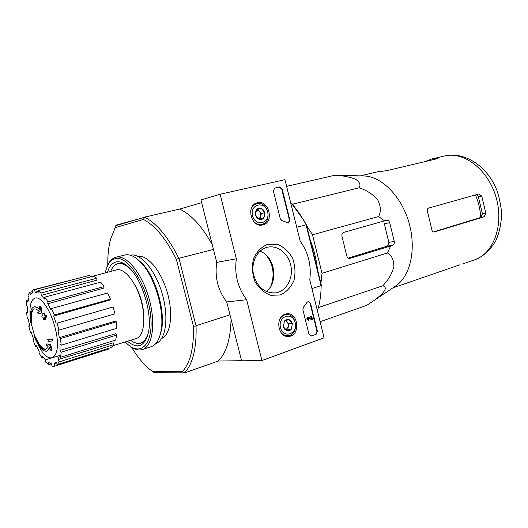 <?xml version="1.0" encoding="UTF-8"?>
<svg xmlns="http://www.w3.org/2000/svg" width="528" height="528" viewBox="0 0 528 528"><rect width="100%" height="100%" fill="white"/><g stroke="black" fill="none" stroke-linecap="round" stroke-linejoin="round"><path stroke-width="0.79" d="M306.649 225.694L312.51 234.782L322.014 273.299L320.925 283.503M291.337 203.32L292.769 204.151L294.901 207.471M310.134 239.811C313.922 249.48 316.364 259.367 317.46 269.458M30.571 322.021C29.641 313.282 30.776 308.233 33.977 306.867C35.62 306.458 37.495 307.382 39.607 309.632L39.25 306.346L40.478 307.897L41.184 312.853L38.874 314.14L37.666 312.609L39.296 311.672C37.316 309.5 35.554 308.603 34.016 308.986C31.119 310.22 30.083 314.794 30.921 322.714L30.571 322.021M33.977 306.867L34.703 306.669L39.475 308.563M34.386 308.913C31.746 310.457 30.829 314.992 31.64 322.509L30.921 322.714M39.25 306.346L39.983 306.148L41.21 307.699L41.917 312.649L38.874 314.14M41.917 312.649L41.184 312.853M41.21 307.699L40.478 307.897M34.729 337.115C38.471 345.721 42.121 349.82 45.679 349.404L48.338 345.972L46.365 345.576L46.728 343.926L50.226 344.177L52.015 348.678L51.632 350.354L50.906 350.572L49.632 347.648L46.768 351.219C42.841 351.668 38.821 347.147 34.709 337.656L34.729 337.115L35.442 336.904C38.999 345.134 42.53 349.252 46.035 349.265M49.969 348.454L46.768 351.219M52.015 348.678L51.282 348.902L50.906 350.572M50.226 344.177L49.5 344.395L51.282 348.902M46.728 343.926L49.5 344.395M48.55 341.517L47.751 339.596L51.447 339.029L52.252 340.963L48.55 341.517M51.447 339.029L47.751 339.596M52.18 338.811L52.985 340.745L52.252 340.963M42.062 318.008L41.804 315.922L42.992 315.711L42.775 313.474L43.949 313.249L44.174 315.493L45.481 315.242L45.738 317.341L44.431 317.585L44.755 319.796L43.58 320.008L43.256 317.797L42.062 318.008M42.986 315.638L41.804 315.922M45.177 317.447L45.494 319.585L44.755 319.796M42.775 313.474L44.682 313.045L44.906 315.282L46.213 315.038L46.471 317.137L45.738 317.341M46.213 315.038L45.481 315.242M44.906 315.282L44.174 315.493M44.682 313.045L43.949 313.249M135.003 285.272C140.389 294.664 143.306 304.775 143.761 315.592M193.426 326.225L196.06 326.007C196.667 348.242 192.839 363.858 184.582 372.847L182.404 371.639C190.318 362.835 193.987 347.695 193.426 326.225L176.365 259.327C166.241 238.966 155.252 225.667 143.385 219.424L115.269 227.654L110.649 238.9C108.57 246.556 107.62 255.347 107.798 265.274M182.404 371.639L152.394 371.514L147.814 367.752C141.992 362.393 136.528 355.483 131.413 347.028M137.986 256.377C147.556 254.694 161.113 270.904 167.257 292.38C173.514 313.817 170.683 334.765 161.693 338.448M291.938 203.98L304.643 221.516L306.002 224.512L304.042 220.942C299.97 213.86 295.495 207.728 290.618 202.541M317.414 310.787C319.777 303.461 321.024 295.152 321.156 285.866L321.354 285.232L306.405 224.71M321.156 285.866L306.002 224.512M114.055 229.878L116.431 225.476L144.712 217.213C156.988 223.535 168.359 237.244 178.814 258.331L213.464 249.434M178.814 258.331L176.365 259.327M179.065 258.588L196.06 326.007M311.909 288.552L321.07 285.615M296.743 227.271L306.049 224.789M196.159 325.67L229.984 314.827M184.582 372.847L154.42 372.735L152.394 371.514M241.58 360.703L218.236 361.033C226.36 352.79 230.637 338.791 231.053 319.044M184.576 372.926L218.236 361.033M144.652 217.114L179.632 209.095L201.643 202.666M212.315 244.893C202.231 226.492 191.334 214.559 179.632 209.095M143.385 219.424L144.712 217.213M116.239 225.647L115.269 227.654M270.976 285.806C274.883 274.751 273.306 264.548 266.251 255.196M110.675 271.418C112.345 267.188 114.734 264.647 117.856 263.789L118.14 263.723C121.942 262.951 126.113 264.799 130.66 269.254M148.632 331.465C147.114 337.841 144.461 341.662 140.686 342.929C137.59 343.847 134.218 342.969 130.568 340.296M142.857 342.23L140.686 342.929M117.856 263.789L120.041 263.221M30.235 317.447C29.205 305.917 30.928 299.429 35.402 297.97C41.164 296.505 50.642 310.352 54.892 327.03C63.32 357.568 49.46 369.382 37.976 344.263M34.907 337.062L30.987 322.694M37.976 291.476L35.211 292.228L34.551 289.733L32.043 290.228L32.696 292.71L30.545 294.571L29.608 292.36L28.037 295.409L28.967 297.614L27.911 301.877L26.842 300.26L26.4 305.336L27.463 306.953L27.614 312.939L26.572 312.134L27.298 318.457L28.334 319.275L29.647 326.113L28.783 326.205L30.551 332.884L31.416 332.805L33.693 339.537L33.132 340.514L35.699 346.632L36.267 345.662L39.197 351.344L39.019 353.08L42.042 357.779L42.22 356.044L45.408 359.858L45.652 362.116L48.701 364.683L48.457 362.419L51.44 363.752L52.087 366.214L54.714 366.194L54.061 363.719L56.648 362.927L54.226 363.667M57.354 364.584L59.136 361.878L114.008 344.579L111.976 347.279L57.354 364.584L56.377 362.287L54.12 363.706M59.136 361.878L58.153 359.568L113.216 342.797L114.008 344.579M60.581 357.258L61.208 352.196L116.596 335.075L115.738 340.019L60.581 357.258L59.42 355.489L58.153 359.568M61.208 352.196L60.04 350.427L115.625 333.729L116.596 335.075M61.182 345.2L60.509 338.547L116.318 321.829L116.813 328.277L61.182 345.2L60.014 344.276L60.04 350.427M60.509 338.547L59.334 337.636L115.322 321.149L116.318 321.829M58.984 330.29L57.103 323.136L113.17 306.973L114.959 313.863L57.994 330.383L59.334 337.636M57.103 323.136L113.17 306.973M53.671 316.081L54.311 314.985L110.438 299.158L109.844 300.029L53.671 316.081L56.113 323.242M54.311 314.985L51.539 308.524L50.899 309.632L47.758 303.758L47.962 301.844L44.761 297.139L44.563 299.046L41.257 295.396L40.999 292.994L37.897 290.756L38.161 293.146L35.211 292.228M90.314 276.949L116.708 269.788C124.469 267.973 135.907 282.058 141.049 300.511C146.296 318.945 143.788 336.514 136.112 338.593L113.428 345.543M40.999 292.994L96.769 278.243L96.921 280.111L41.257 295.396M47.962 301.844L104.016 286.605L103.778 288.11L47.758 303.758M59.393 355.628L45.408 359.858M108.874 348.262L109.052 348.955L54.714 366.194M51.454 363.818L48.701 364.683M43.25 357.403L42.042 357.779M36.597 346.361L35.699 346.632M29.614 325.967L28.783 326.205M27.542 311.863L26.572 312.134M28.301 299.871L26.842 300.26M32.406 291.628L29.608 292.36M90.328 276.995L89.885 275.279L34.551 289.733M89.885 275.279L32.967 289.885M96.769 278.243L93.482 276.164L37.897 290.756M104.016 286.605L100.703 282.137L44.761 297.139M110.438 299.158L107.653 292.967L51.539 308.524M320.12 321.704L366.736 305.356L374.51 300.227C385.123 292.175 387.889 287.357 382.807 285.78C388.258 280.223 391.948 273.867 393.862 266.706C393.98 260.086 391.835 255.512 387.427 252.985L390.654 245.989L392.799 245.263C393.921 244.688 394.409 243.421 394.271 241.454L389.73 222.71C388.991 220.955 388.027 220.117 386.826 220.196L384.562 220.869L378.583 216.553C381.176 211.629 380.866 206.039 377.652 199.789C372.596 194.014 366.373 190.034 358.967 187.843C360.98 185.031 359.898 182.193 355.707 179.335C349.708 176.926 342.771 175.56 334.904 175.23L286.612 186.358M334.904 175.23L336.118 175.098M358.967 187.843L292.769 204.151M378.583 216.553L312.51 234.782M387.427 252.985L322.014 273.299M382.807 285.78L318.364 307.58M384.562 220.869L343.688 232.366C342.21 232.993 341.642 234.313 341.972 236.339L346.764 255.889C347.332 257.684 348.355 258.535 349.826 258.436L390.654 245.989M475.484 194.911C478.507 202.191 480.269 209.695 480.784 217.43L433.356 231.977M480.784 217.43L482.427 213.906L478.401 196.898L477.101 194.997M484.183 216.784L485.833 213.286L481.8 196.211L478.87 193.967L428.538 208.098C427.324 208.646 426.98 209.821 427.508 211.616L431.812 229.581C432.115 231.284 432.881 232.102 434.102 232.03L484.183 216.784L481.061 217.345M360.32 175.87L377.375 171.838L386.806 170.663L437.171 158.723L437.923 158.413L437.012 158.275L431.693 159.014L425.363 161.522M459.881 264.799L392.726 287.951M362.63 175.936L365.138 176.015C382.437 177.151 401.577 196.845 408.956 222.592C416.42 248.305 410.698 275.147 396.66 285.298L394.687 286.625M394.271 241.454L388.826 242.365L384.311 223.76L389.73 222.71M388.826 242.365C388.925 244.312 388.291 245.593 386.912 246.22L348.236 258.086M324.106 337.808L261.941 360.525L246.649 299.713C237.686 287.74 234.254 274.098 236.353 258.786L220.123 194.245L284.955 179.672L300.148 241.039C308.345 252.569 311.553 265.544 309.784 279.959L324.106 337.808M246.649 299.713L226.736 301.963L241.606 360.809L261.941 360.525M226.736 301.963C217.958 290.393 214.625 277.2 216.731 262.37L236.353 258.786M216.731 262.37L200.957 199.94L220.123 194.245M316.153 334.303L311.084 336.079L308.986 334.303L302.887 309.738L303.382 307.303L307.032 302.32L308.299 301.455L310.49 303.257L317.434 331.28L316.153 334.303L310.774 336.079M282.143 188.885L289.872 220.084L288.499 222.974L281.833 220.526L280.262 218.665L273.372 190.918L274.672 188.074L279.609 186.938L282.143 188.885L281.721 188.998L289.456 220.183L288.275 223.014M267.722 244.273L277.345 244.306C283.708 246.906 288.79 251.539 292.591 258.218C295.205 265.604 295.66 273.029 293.951 280.507C290.961 287.324 286.433 292.142 280.368 294.967L270.719 295.31C264.198 292.901 258.925 288.295 254.912 281.47C252.166 273.834 251.724 266.178 253.585 258.496C256.806 251.592 261.518 246.853 267.722 244.273M285.166 314.206L286.4 313.903C298.465 311.494 300.96 335.867 288.691 336.428C278.005 337.953 274.692 317.057 285.166 314.206M257.367 202.785C269.148 199.465 274.606 222.948 262.541 224.954C251.229 227.957 245.599 205.544 257.017 202.877L257.367 202.785M266.818 247.401L267.782 247.163C278.065 244.939 288.955 254.159 291.014 266.488C293.245 278.791 286.136 291.324 275.741 292.895C264.581 293.37 257.136 287.08 253.4 274.025C251.005 262.159 257.281 249.922 266.818 247.401M259.967 251.222C274.949 256.212 278.975 282.196 266.185 291.502M274.481 188.14L279.193 187.057L281.721 188.998M308.147 301.481L310.055 303.296L316.998 331.307L315.718 334.323M311.177 318.483L310.655 316.397L311.652 316.166L312.451 319.367L311.883 319.559L308.213 318.12M308.154 318.153L311.883 319.559M310.655 316.397L311.652 316.166M308.359 319.546L308.583 320.278C306.966 319.493 306.867 318.516 308.266 317.354L311.672 318.694L311.091 316.358M308.319 320.278L308.147 320.311C306.537 319.526 306.431 318.549 307.837 317.387L307.93 317.381M308.603 319.526L308.537 318.1M288.941 319.539L292.387 323.572L291.337 329.135L286.829 330.706L283.364 326.674L284.427 321.077L288.941 319.539L291.093 321.011L292.387 323.572L291.337 329.135C290.083 330.64 288.585 331.168 286.829 330.706L284.665 329.248L283.364 326.674L284.427 321.077C285.694 319.579 287.199 319.064 288.941 319.539M280.52 327.65C277.609 316.133 292.466 311.203 295.172 322.608C298.122 333.92 283.371 339.181 280.52 327.65M279.563 319.744C281.028 316.8 283.166 315.097 285.971 314.642C297.073 312.688 299.35 334.963 288.11 335.729C284.975 335.953 282.374 334.567 280.328 331.564M285.952 329.993L287.786 329.353L288.308 326.581L285.932 329.974M285.47 320.621L287.12 321.816L285.952 320.443M287.12 321.816L288.235 324.02L288.308 326.581L288.836 323.816L287.12 321.816M287.786 329.353L291.337 329.135M288.836 323.816L292.387 323.572M261.235 208.402L264.752 212.692L263.657 218.123L259.017 219.292L255.466 214.988L256.582 209.53L261.235 208.402L263.439 210.038L264.752 212.692L264.832 215.648L263.657 218.123C262.363 219.509 260.819 219.899 259.017 219.292L256.799 217.655L255.466 214.988L255.387 212.018L256.582 209.53C257.888 208.157 259.439 207.781 261.235 208.402L256.562 209.576M252.542 215.714C249.592 204.046 264.884 200.442 267.623 211.979C270.613 223.45 255.433 227.39 252.542 215.714M250.754 210.401C251.684 206.851 253.671 204.62 256.714 203.702C267.656 200.363 273.101 222.209 261.888 224.367C258.766 224.987 255.955 223.945 253.46 221.232M258.977 219.259L260.231 218.942L260.779 216.236L258.832 219.146M256.489 209.741L259.578 211.405L257.822 209.273M259.578 211.405L260.713 213.688L260.779 216.236L261.327 213.536L259.578 211.405M260.231 218.942L263.657 218.123M261.327 213.536L264.752 212.692M135.914 219.701L115.777 225.258L116.008 226.129M129.578 221.153L129.677 221.549M105.303 272.877L105.824 270.62C107.653 263.815 110.781 259.835 115.223 258.674C127.604 255.07 146.817 284.209 150.407 313.658C154.301 343.18 141.233 357.608 126.845 343.517L125.248 341.92M107.514 272.276C109.256 266.389 112.108 262.951 116.068 261.954C120.298 261.089 124.945 263.287 130.007 268.534C142.89 281.503 152.453 314.662 148.447 332.475C144.738 346.573 137.735 349.503 127.433 341.253M107.738 265.399C109.679 260.911 112.378 258.199 115.837 257.268L116.002 257.228C126.324 254.503 141.814 273.049 148.876 297.944C156.064 322.806 152.698 346.559 142.441 349.523C139.029 350.559 135.313 349.701 131.294 346.949M115.837 257.268L124.918 254.971C129.842 253.922 135.234 256.496 141.101 262.687C154.988 277.009 165.086 312.022 160.948 331.505C159.258 339.966 156.004 345.022 151.186 346.678L142.441 349.523M137.181 258.997L142.362 263.611C155.786 277.451 165.521 311.21 161.522 330.053L159.614 336.659M130.33 255.209C140.481 252.602 155.456 270.158 162.228 293.832C169.125 317.467 165.812 340.309 155.839 343.523M111.401 269.768C113.051 266.317 115.262 264.224 118.034 263.472L118.312 263.406C120.919 262.852 123.763 263.578 126.852 265.584M147.358 336.6C145.754 340.078 143.636 342.243 141.002 343.101C138.263 343.926 135.287 343.332 132.059 341.306M485.833 213.286L482.427 213.906M444.47 155.991C463.881 151.048 488.215 169.633 496.096 197.406C504.214 225.106 493.508 253.77 474.434 259.901C482.605 256.608 488.743 252.193 495.785 240.808C499.613 232.043 501.554 222.479 501.6 212.104C500.174 201.155 498.194 192.931 495.653 187.427C485.8 165.257 464 151.397 444.47 155.991L431.693 159.014M481.8 196.211L478.401 196.898M434.267 231.99L433.891 232.056M437.118 158.73L437.012 158.275M392.799 245.263L386.912 246.22M350.057 258.377L349.49 258.469M289.456 220.183L289.872 220.084M279.193 187.057L279.609 186.938M311.025 336.013L311.461 335.993M310.055 303.296L310.49 303.257M316.998 331.307L317.434 331.28M304.643 221.516L304.042 220.942M462.02 264.158L474.434 259.901M365.138 176.015L335.702 175.118M396.66 285.298L374.517 300.221M287.714 336.448L288.691 336.428M275.741 292.895L274.52 293.04M308.147 320.311L308.484 320.285M307.837 317.387L308.266 317.354M285.971 314.642L283.767 314.827M287.285 335.775L285.133 335.881M256.714 203.702L254.179 204.369M261.888 224.367L259.314 224.961M142.362 263.611L141.101 262.687M161.522 330.053L160.948 331.505"/></g></svg>
